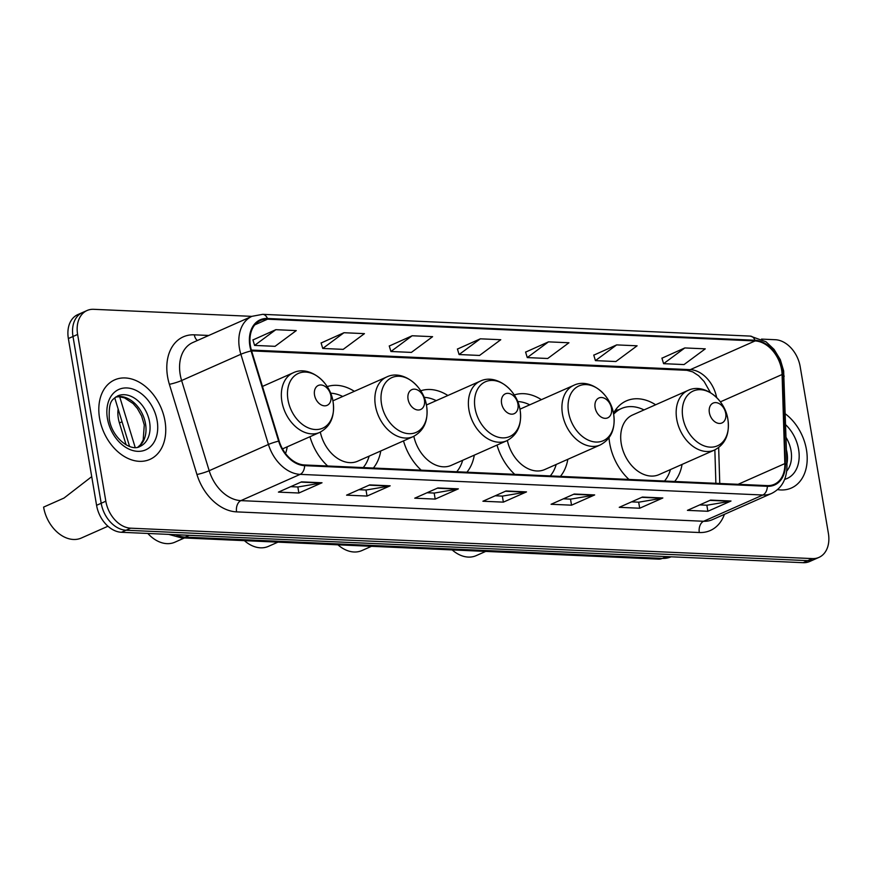 <?xml version="1.0" encoding="UTF-8"?>
<svg xmlns="http://www.w3.org/2000/svg" width="872" height="872" viewBox="0 0 872 872"><rect width="100%" height="100%" fill="white"/><g stroke="black" fill="none" stroke-linecap="round" stroke-linejoin="round"><path stroke-width="1.31" d="M609.005 437.82A48.025 34.368 66.1 0 0 609.67 443.194A48.025 34.368 66.1 0 0 628.963 479.437M674.677 481.475A48.025 34.368 66.1 0 0 682.067 464.416M497.007 445.08A48.025 34.368 66.1 0 0 514.72 474.335M560.434 476.374A48.025 34.368 66.1 0 0 567.825 459.315M403.485 440.905A48.025 34.368 66.1 0 0 421.198 470.172M466.912 472.21A48.025 34.368 66.1 0 0 474.303 455.14M309.963 436.73A48.025 34.368 66.1 0 0 327.665 465.997M373.38 468.035A48.025 34.368 66.1 0 0 380.77 450.966M285.536 453.538A48.025 34.368 66.1 0 0 287.248 446.802M126.113 444.851L119.42 422.942A27.185 19.457 -113.9 0 1 118.341 418.397A27.185 19.457 -113.9 0 1 118.134 409.001M655.646 404.772A48.025 34.368 66.1 0 0 626.336 400.902A48.025 34.368 66.1 0 0 613.463 413.306M447.87 395.496A48.025 34.368 66.1 0 0 420.718 390.798M541.392 399.67A48.025 34.368 66.1 0 0 514.24 394.972M354.348 391.321A48.025 34.368 66.1 0 0 327.196 386.623M251.877 316.362L93.664 309.309A27.185 19.457 66.1 0 0 87.058 310.508L77.804 314.607A27.185 19.457 66.1 0 0 68.365 338.554L96.574 505.313A27.185 19.457 66.1 0 0 121.426 532.28L803.101 562.691A27.185 19.457 66.1 0 0 809.707 561.492L814.328 559.442A27.185 19.457 66.1 0 1 807.734 560.642A27.185 19.457 66.1 0 0 814.328 559.442L818.961 557.393A27.185 19.457 66.1 0 0 828.4 533.446L800.191 366.687A27.185 19.457 66.1 0 0 775.339 339.72L761.518 339.099M87.058 310.508A27.185 19.457 66.1 0 0 77.619 334.445L105.828 501.204L101.196 503.264A27.185 19.457 66.1 0 0 126.059 530.231L807.734 560.642L126.059 530.231A27.185 19.457 66.1 0 1 101.196 503.264L72.997 336.505L101.196 503.264L96.574 505.313M82.437 312.558A27.185 19.457 66.1 0 0 72.997 336.505A27.185 19.457 66.1 0 1 82.437 312.558M99.561 418.178A43.491 31.13 66.1 0 0 149.908 459.402A43.491 31.13 66.1 0 0 165.004 421.1A43.491 31.13 66.1 0 0 114.668 379.876A43.491 31.13 66.1 0 0 99.561 418.178A43.491 31.13 66.1 0 0 149.908 459.402A43.491 31.13 66.1 0 0 165.004 421.1A43.491 31.13 66.1 0 0 114.668 379.876A43.491 31.13 66.1 0 0 99.561 418.178M777.595 489.617A43.491 31.13 66.1 0 0 791.362 488.026A43.491 31.13 66.1 0 0 806.458 449.723A43.491 31.13 66.1 0 0 785.356 413.873A43.491 31.13 66.1 0 1 806.458 449.723A43.491 31.13 66.1 0 1 791.362 488.026A43.491 31.13 66.1 0 1 777.595 489.617M250.438 346.01A28.994 20.754 -113.9 0 1 260.51 320.471A28.994 20.754 -113.9 0 1 267.551 319.185L755.087 340.941A28.994 20.754 -113.9 0 1 782.086 374.513L784.844 463.599A28.994 20.754 -113.9 0 1 774.282 484.32A28.994 20.754 -113.9 0 1 767.24 485.606L304.524 464.961A28.994 20.754 -113.9 0 1 279.149 441.036L251.583 350.849A28.994 20.754 -113.9 0 1 250.438 346.01M249.893 345.988A29.724 21.266 66.1 0 0 251.071 350.947L278.637 441.134A29.724 21.266 66.1 0 0 304.633 465.659L767.36 486.303A29.724 21.266 66.1 0 0 785.399 463.74L782.642 374.666A29.724 21.266 66.1 0 0 754.967 340.243L267.432 318.487A29.724 21.266 66.1 0 0 249.893 345.988M684.825 347.939L663.592 363.668L684.04 364.572L705.274 348.844L684.825 347.939L661.946 358.196M616.657 344.898L595.423 360.627L615.883 361.531L637.105 345.803L616.657 344.898L593.778 355.155M548.488 341.857L527.266 357.585L547.714 358.49L568.936 342.761L548.488 341.857L525.609 352.114M275.825 329.681L254.591 345.41L275.04 346.326L296.273 330.597L275.825 329.681L252.945 339.949M343.982 332.723L322.76 348.451L343.208 349.367L364.442 333.638L343.982 332.723L321.114 342.99M412.151 335.764L390.928 351.492L411.377 352.408L432.599 336.679L412.151 335.764L389.272 346.031M480.319 338.816L459.097 354.533L479.546 355.449L500.768 339.72L480.319 338.816L457.44 349.073M105.828 501.204A27.185 19.457 66.1 0 0 130.691 528.181L812.355 558.592A27.185 19.457 66.1 0 0 818.961 557.393M662.84 497.977L639.699 508.234L619.251 507.319L642.392 497.062L662.84 497.977A7.249 4.774 -87.4 0 1 662.022 498.228L641.803 497.323M731.009 501.019L707.868 511.275L687.419 510.36L710.56 500.103L731.009 501.019A7.249 4.774 -87.4 0 1 730.191 501.269L709.972 500.365M458.345 488.854L435.193 499.1L414.745 498.195L437.897 487.939L458.345 488.854A7.249 4.774 -87.4 0 1 457.517 489.105L437.297 488.2M390.176 485.813L367.036 496.059L346.576 495.154L369.728 484.897L390.176 485.813A7.249 4.774 -87.4 0 1 389.348 486.064L369.139 485.159M322.008 482.772L298.867 493.018L278.419 492.113L301.559 481.856L322.008 482.772A7.249 4.774 -87.4 0 1 321.19 483.023L300.971 482.118M594.671 494.936L571.531 505.182L551.082 504.278L574.223 494.021L594.671 494.936A7.249 4.774 -87.4 0 1 593.854 495.187L573.634 494.282M526.514 491.895L503.362 502.141L482.914 501.237L506.054 490.98L526.514 491.895A7.249 4.774 -87.4 0 1 525.685 492.146L505.466 491.241M503.362 502.141L502.348 496.103M495.22 495.787L502.468 496.103L525.685 492.146M571.531 505.182L570.506 499.144M563.388 498.828L570.637 499.144L593.854 495.187M298.867 493.018L297.843 486.979M290.714 486.663L297.973 486.979L321.19 483.023M367.036 496.059L366.011 490.02M358.883 489.704L366.131 490.02L389.348 486.064M435.193 499.1L434.18 493.062M427.051 492.745L434.3 493.062L457.517 489.105M707.868 511.275L706.843 505.226M699.715 504.91L706.974 505.226L730.191 501.269M639.699 508.234L638.675 502.185M631.557 501.869L638.805 502.185L662.022 498.228M459.097 354.533L457.408 348.964M390.928 351.492L389.239 345.922M322.76 348.451L321.07 342.881M254.591 345.41L252.913 339.84M527.266 357.585L525.576 352.005M595.423 360.627L593.745 355.046M663.592 363.668L661.913 358.087M91.724 476.635L64.016 498.054L43.6 507.112A32.624 23.348 66.1 0 0 81.358 538.024L107.954 526.241M330.891 395.768A10.878 7.783 66.1 0 0 320.951 384.977A10.878 7.783 66.1 0 0 314.53 395.038A10.878 7.783 66.1 0 0 324.482 405.829A10.878 7.783 66.1 0 0 330.891 395.768M424.424 399.943A10.878 7.783 66.1 0 0 414.483 389.152A10.878 7.783 66.1 0 0 408.063 399.213A10.878 7.783 66.1 0 0 418.004 410.004A10.878 7.783 66.1 0 0 424.424 399.943M342.707 396.477A43.044 30.803 66.1 0 0 330.586 393.185M363.21 467.577A43.044 30.803 66.1 0 0 369.139 456.121M320.318 432.131A32.624 23.348 66.1 0 0 357.716 461.19L413.175 436.61C424.043 430.833 428.523 420.653 426.615 406.069C423.781 385.577 402.439 369.227 386.743 376.966A32.624 23.348 66.1 0 0 375.418 405.698A32.624 23.348 66.1 0 0 413.175 436.61M147.826 533.457A32.624 23.348 66.1 0 0 174.88 542.199L184.417 537.97M517.946 404.118A10.878 7.783 66.1 0 0 508.005 393.327A10.878 7.783 66.1 0 0 501.585 403.387A10.878 7.783 66.1 0 0 511.526 414.167A10.878 7.783 66.1 0 0 517.946 404.118M436.24 400.651A43.044 30.803 66.1 0 0 424.119 397.36M456.743 471.752A43.044 30.803 66.1 0 0 462.661 460.296M413.84 436.305A32.624 23.348 66.1 0 0 451.238 465.365L506.697 440.785C517.565 435.008 522.045 424.817 520.137 410.243C517.314 389.751 495.972 373.401 480.265 381.14A32.624 23.348 66.1 0 0 468.94 409.873A32.624 23.348 66.1 0 0 506.697 440.785M244.4 540.651A32.624 23.348 66.1 0 0 268.402 546.373L277.95 542.144M611.468 408.292A10.878 7.783 66.1 0 0 601.527 397.501A10.878 7.783 66.1 0 0 595.107 407.562A10.878 7.783 66.1 0 0 605.059 418.342A10.878 7.783 66.1 0 0 611.468 408.292M529.762 404.826A43.044 30.803 66.1 0 0 517.641 401.534M550.265 475.927A43.044 30.803 66.1 0 0 556.194 464.471M507.362 440.48A32.624 23.348 66.1 0 0 544.76 469.528L600.219 444.96C611.087 439.172 615.567 428.991 613.67 414.418C610.836 393.926 589.494 377.565 573.798 385.315A32.624 23.348 66.1 0 0 562.473 414.037A32.624 23.348 66.1 0 0 600.219 444.96M337.922 544.815A32.624 23.348 66.1 0 0 361.935 550.548L371.472 546.319M725.722 413.383A10.878 7.783 66.1 0 0 715.781 402.602A10.878 7.783 66.1 0 0 709.361 412.652A10.878 7.783 66.1 0 0 719.302 423.443A10.878 7.783 66.1 0 0 725.722 413.383M688.041 390.416L632.582 414.985A32.624 23.348 66.1 0 0 621.256 443.717A32.624 23.348 66.1 0 0 659.014 474.63L714.473 450.061C725.341 444.273 729.82 434.093 727.913 419.519C725.079 399.027 703.737 382.666 688.041 390.416A32.624 23.348 66.1 0 0 676.716 419.138A32.624 23.348 66.1 0 0 714.473 450.061M644.016 409.916A43.044 30.803 66.1 0 0 621.42 408.532A43.044 30.803 66.1 0 0 613.637 414.244M621.42 408.532L619.098 409.557A43.044 30.803 66.1 0 0 613.616 413.023M664.508 481.028A43.044 30.803 66.1 0 0 670.437 469.572M452.176 549.916A32.624 23.348 66.1 0 0 476.177 555.638L485.715 551.409M122.036 421.776L119.42 422.942M121.426 532.28L130.691 528.181M68.365 338.554L77.619 334.445M803.101 562.691L812.355 558.592M175.708 534.7A36.242 25.942 66.1 0 0 185.147 537.098L189.213 535.299M119.682 396.749L135.182 447.445M671.157 556.794L658.6 559.126L181.409 537.839A18.127 11.925 -87.4 0 0 185.147 537.098L662.349 558.396L666.404 556.598M658.6 559.126A18.127 11.925 -87.4 0 0 662.349 558.396A36.242 25.942 66.1 0 0 671.113 556.805M267.551 319.185L254.82 324.831M724.425 514.349A45.3 32.428 -113.9 0 1 699.3 532.52L236.574 511.875A9.058 5.962 -87.4 0 1 240.89 500.626L300.142 474.368A36.242 25.942 -113.9 0 1 268.434 444.458L240.868 354.272A36.242 25.942 -113.9 0 1 239.429 348.222A36.242 25.942 -113.9 0 1 252.019 316.307L192.767 342.554A36.242 25.942 66.1 0 0 180.188 374.48A36.242 25.942 66.1 0 0 181.616 380.53L209.182 470.717A36.242 25.942 66.1 0 0 240.89 500.626L703.617 521.271A36.242 25.942 66.1 0 0 712.424 519.658L771.666 493.41A36.242 25.942 -113.9 0 1 762.858 495.013L300.142 474.368A9.058 5.962 -87.4 0 0 304.633 465.659M251.071 350.947A9.058 1.057 -17 0 0 240.868 354.272L181.616 380.53A9.058 1.057 163 0 1 169.375 384.301A45.3 32.428 -113.9 0 1 194.325 334.826L208.757 335.469M767.36 486.303A9.058 5.962 92.6 0 1 762.858 495.013L703.617 521.271A9.058 5.962 -87.4 0 0 699.3 532.52M785.399 463.74A9.058 3.128 -1.8 0 1 786.947 465.419L783.656 370.883L780.32 359.689L774.096 349.432L766.008 341.78L750.225 336.091L262.701 314.334A9.058 5.962 92.6 0 1 267.432 318.487M236.574 511.875A45.3 32.428 -113.9 0 1 196.941 474.488A9.058 1.057 163 0 0 209.182 470.717L268.434 444.458A9.058 1.057 -17 0 1 278.637 441.134M782.642 374.666A9.058 3.128 -1.8 0 1 784.19 376.333M754.967 340.243A9.058 5.962 -87.4 0 0 750.225 336.091M196.941 474.488L169.375 384.301M194.325 334.826A9.058 5.962 -87.4 0 0 197.41 340.494M784.844 463.599L738.104 484.309M782.086 374.513L720.381 401.861M719.76 483.491L718.659 447.598M716.631 397.523A28.994 20.754 66.1 0 0 690.286 369.652L251.354 350.064M755.087 340.941L690.286 369.652A16.306 10.726 -87.4 0 1 686.907 370.317L251.605 350.893M138.005 447.107A27.621 19.762 66.1 0 0 145.537 423.901A27.621 19.762 66.1 0 0 115.78 396.956M140 446.431A27.621 19.762 66.1 0 0 149.592 422.103A27.621 19.762 66.1 0 0 117.622 395.932C112.979 399.801 108.411 399.049 109.305 419.16C112.096 438.474 131.291 452.034 140 446.431M157.156 420.751A33.06 23.653 66.1 0 0 126.931 387.953A33.06 23.653 66.1 0 0 107.419 418.527A33.06 23.653 66.1 0 0 137.645 451.325A33.06 23.653 66.1 0 0 157.156 420.751M333.071 401.807A29.964 21.451 66.1 0 0 305.669 372.082A29.964 21.451 66.1 0 0 287.978 399.801A29.964 21.451 66.1 0 0 315.381 429.525A29.964 21.451 66.1 0 0 333.071 401.807M293.221 372.791A32.624 23.348 66.1 0 0 281.896 401.523A32.624 23.348 66.1 0 0 319.643 432.436C330.51 426.659 334.99 416.478 333.093 401.894C330.259 381.402 308.917 365.052 293.221 372.791L262.461 386.427M426.593 405.981A29.964 21.451 66.1 0 0 399.191 376.257A29.964 21.451 66.1 0 0 381.511 403.976A29.964 21.451 66.1 0 0 408.903 433.7A29.964 21.451 66.1 0 0 426.593 405.981M520.115 410.156A29.964 21.451 66.1 0 0 492.713 380.432A29.964 21.451 66.1 0 0 475.033 408.151A29.964 21.451 66.1 0 0 502.436 437.875A29.964 21.451 66.1 0 0 520.115 410.156M613.648 414.331A29.964 21.451 66.1 0 0 586.246 384.596A29.964 21.451 66.1 0 0 568.555 412.314A29.964 21.451 66.1 0 0 595.958 442.05A29.964 21.451 66.1 0 0 613.648 414.331M727.891 419.432A29.964 21.451 66.1 0 0 700.489 389.697A29.964 21.451 66.1 0 0 682.809 417.416A29.964 21.451 66.1 0 0 710.211 447.14A29.964 21.451 66.1 0 0 727.891 419.432M615.185 410.45L618.869 409.666A43.447 31.098 66.1 0 0 614.804 411.017M786.893 463.828A27.621 19.762 66.1 0 0 786.991 452.524A27.621 19.762 66.1 0 0 786.468 449.985M786.708 471.087A27.621 19.762 66.1 0 0 791.046 450.726A27.621 19.762 66.1 0 0 786.086 437.461M784.669 479.349A33.06 23.653 66.1 0 0 798.61 449.374A33.06 23.653 66.1 0 0 785.694 424.773M181.409 537.839L168.667 534.383M129.579 446.442L114.712 397.785M771.666 493.41C781.912 488.233 787.002 478.902 786.947 465.419M262.701 314.334L252.019 316.307M715.879 483.317L714.855 449.887M710.429 392.618L704.118 381.5L698.614 375.712L692.739 371.886L686.907 370.317M115.693 397.022L119.279 396.727L124.533 397.894L133.089 403.54L137.34 408.445L141.58 415.944L144.272 424.991L143.182 439.989L140.523 444.666L137.896 447.129M282.506 448.895L319.643 432.436M332.897 400.826L386.743 376.966M426.419 405L480.265 381.14M519.941 409.175L573.798 385.315"/></g></svg>
